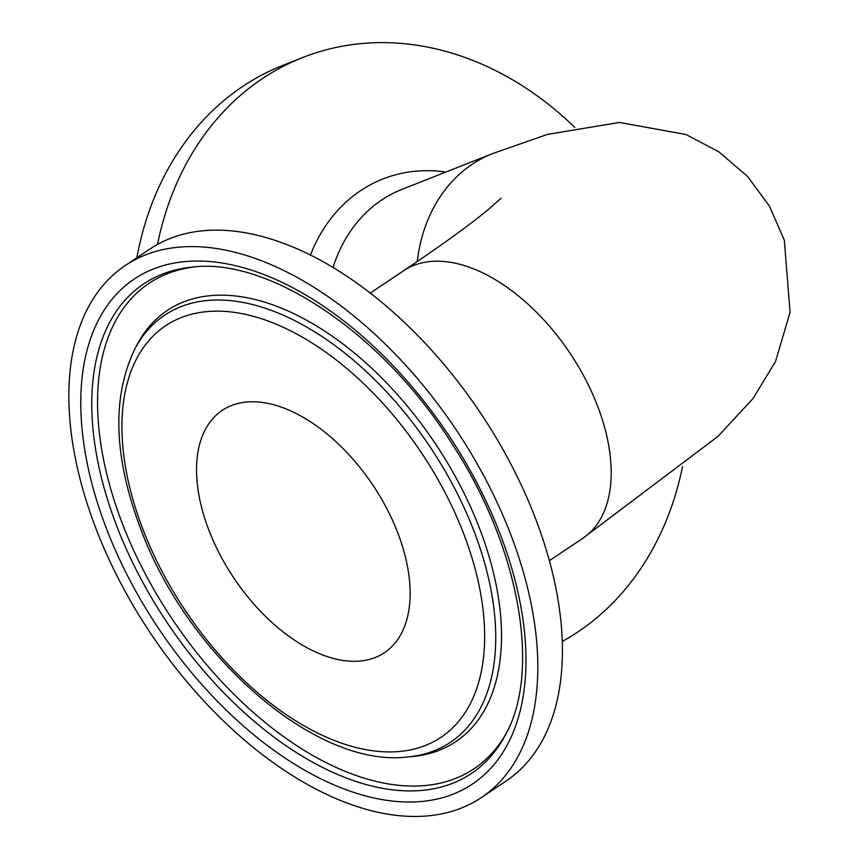 <?xml version="1.0" encoding="UTF-8"?>
<svg xmlns="http://www.w3.org/2000/svg" width="859" height="859" viewBox="0 0 859 859"><rect width="100%" height="100%" fill="white"/><g stroke="black" fill="none" stroke-linecap="round" stroke-linejoin="round"><path stroke-width="1.29" d="M682.529 466.587A320.117 260.245 -111.5 0 1 562.216 641.501M157.498 244.396A320.117 260.245 -111.5 0 1 302.475 57.607A320.117 260.245 -111.5 0 1 574.821 127.476M136.849 257.775A320.117 260.245 -111.5 0 1 282.901 65.338L302.475 57.607M481.308 797.614L505.908 781.153A320.117 183.579 -123.8 0 0 480.525 413.018A320.117 183.579 -123.8 0 0 149.96 249.003L125.36 265.452A320.117 183.579 -123.8 0 0 129.956 600.001A320.117 183.579 -123.8 0 0 481.308 797.614A320.117 183.579 -123.8 0 0 455.925 429.468A320.117 183.579 -123.8 0 0 125.36 265.452M224.371 562.72A145.794 83.613 -123.8 0 0 384.392 652.722A145.794 83.613 -123.8 0 0 372.827 485.045A145.794 83.613 -123.8 0 0 222.277 410.355A145.794 83.613 -123.8 0 0 224.371 562.72M445.821 172.068A177.695 144.452 68.5 0 0 310.464 254.994M333.067 267.428A161.009 130.89 -111.5 0 1 401.894 189.41L492.4 153.675L547.441 134.391L619.479 122.461L685.901 134.487L718.843 151.796L747.62 176.503L769.535 206.257L784.31 240.133L790.076 312.279L775.516 361.532L752.989 398.555L717.877 436.469L582.767 538.335A161.009 92.332 56.2 0 0 580.459 370.068A161.009 92.332 56.2 0 0 403.741 270.671L370.304 293.037M417.302 261.523A161.009 130.89 -111.5 0 1 492.4 153.675M453.123 794.156A303.893 174.27 -123.8 0 0 370.981 343.944A303.893 174.27 -123.8 0 0 85.889 456.516A303.893 174.27 -123.8 0 0 453.123 794.156M452.736 783.268A294.551 168.922 56.2 0 1 148.006 591.711A294.551 168.922 56.2 0 1 162.351 274.171A294.551 168.922 56.2 0 1 192.899 267.042C268.77 257.55 383.007 333.485 452.059 443.899C519.802 547.108 541.159 671.427 505.629 734.585A294.551 168.922 56.2 0 1 452.736 783.268M506.746 732.405A292.081 167.505 56.2 0 1 455.485 778.479A292.081 167.505 56.2 0 1 153.31 588.533A292.081 167.505 56.2 0 1 167.537 273.656A292.081 167.505 56.2 0 1 195.347 266.838M181.292 317.562A247.596 141.993 56.2 0 1 480.492 592.656A247.596 141.993 56.2 0 1 248.219 684.376A247.596 141.993 56.2 0 1 181.292 317.562M180.895 306.684A256.927 147.34 -123.8 0 0 134.756 349.151C111.294 398.2 113.775 459.447 142.207 532.902C190.247 658.542 317.196 768.311 407.542 756.972A256.927 147.34 -123.8 0 0 457.407 493.732A256.927 147.34 -123.8 0 0 180.895 306.684M134.756 349.151L137.053 344.76A259.407 148.768 56.2 0 1 183.643 301.896A259.407 148.768 56.2 0 1 452.006 470.592A259.407 148.768 56.2 0 1 439.378 750.24A259.407 148.768 56.2 0 1 412.47 756.521L407.542 756.972M549.341 560.691L582.767 538.335M501.098 198.268L487.601 210.101C469.315 225.176 441.365 245.373 403.741 270.671"/></g></svg>
